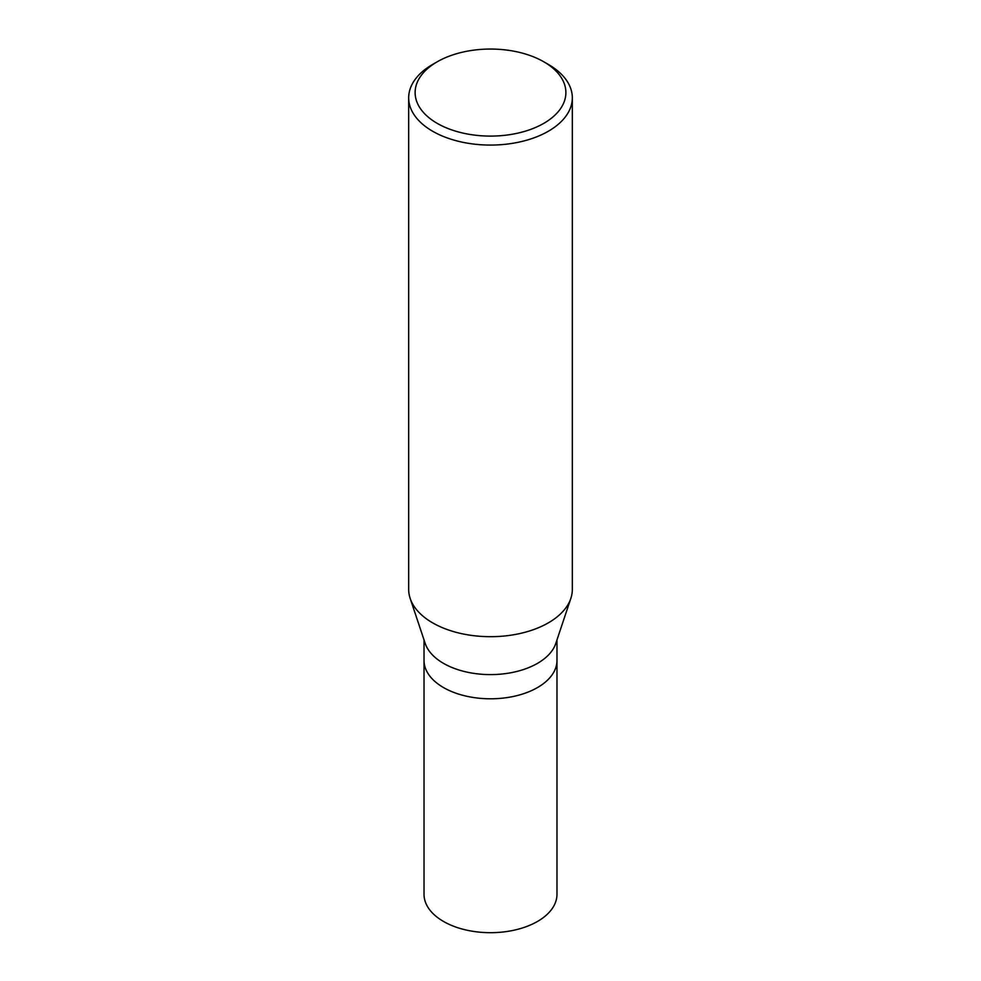 <?xml version="1.0" encoding="UTF-8"?>
<svg xmlns="http://www.w3.org/2000/svg" width="981" height="981" viewBox="0 0 981 981"><rect width="100%" height="100%" fill="white"/><g stroke="black" fill="none" stroke-linecap="round" stroke-linejoin="round"><path stroke-width="1.47" d="M424.025 639.882L424.025 894.304A66.475 38.382 0 0 0 465.055 929.767A66.475 38.382 0 0 0 537.502 921.441A66.475 38.382 0 0 0 556.975 894.304L556.975 660.409A66.475 38.382 180 0 1 537.502 687.558A66.475 38.382 180 0 1 465.055 695.872A66.475 38.382 180 0 1 424.025 660.409A66.475 38.382 0 0 0 465.055 695.872A66.475 38.382 0 0 0 537.502 687.558A66.475 38.382 0 0 0 556.975 660.409L556.975 639.882M570.844 598.398L555.773 643.487A66.475 38.382 180 0 1 537.502 663.352A66.475 38.382 180 0 1 471.015 672.917A66.475 38.382 180 0 1 425.227 643.487L410.156 598.398A81.828 47.247 0 0 0 466.527 634.621A81.828 47.247 0 0 0 548.354 622.849A81.828 47.247 0 0 0 570.844 598.398A81.828 47.247 0 0 0 572.328 589.446L572.328 97.83A81.828 47.247 180 0 1 548.354 131.233A81.828 47.247 180 0 1 459.182 141.485A81.828 47.247 180 0 1 408.672 97.83A81.828 47.247 180 0 1 432.633 64.427A81.828 47.247 180 0 1 432.646 64.427L437.195 61.803A75.378 43.52 180 0 1 543.805 61.803A75.378 43.52 180 0 1 543.805 123.348A75.378 43.52 180 0 1 437.195 123.348A75.378 43.52 180 0 1 437.195 61.803L432.633 64.427M408.672 97.83L408.672 589.446A81.828 47.247 0 0 0 410.156 598.398M543.805 61.803L548.367 64.427A81.828 47.247 180 0 1 572.328 97.83"/></g></svg>
